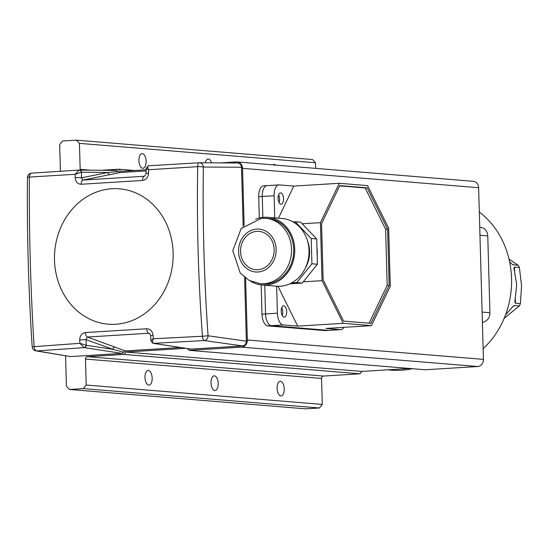 <?xml version="1.0" encoding="UTF-8"?>
<svg xmlns="http://www.w3.org/2000/svg" width="549" height="549" viewBox="0 0 549 549"><rect width="100%" height="100%" fill="white"/><g stroke="black" fill="none" stroke-linecap="round" stroke-linejoin="round"><path stroke-width="0.82" d="M277.087 388.308A7.357 3.562 -93.5 0 1 280.21 381.26A7.357 3.562 -93.5 0 1 284.238 388.898A7.357 3.562 -93.5 0 1 281.115 395.946A7.357 3.562 -93.5 0 1 277.087 388.308M273.052 164.885A7.357 3.562 -93.5 0 1 274.15 164.439A7.357 3.562 -93.5 0 1 275.783 165.105M205.278 162.792A7.357 3.562 -93.5 0 1 208.112 159.018A7.357 3.562 -93.5 0 1 211.523 162.827M138.952 160.644A7.357 3.562 -93.5 0 1 142.074 153.596A7.357 3.562 -93.5 0 1 146.103 161.228A7.357 3.562 -93.5 0 1 142.98 168.282A7.357 3.562 -93.5 0 1 138.952 160.644M145.005 377.465A7.357 3.562 -93.5 0 1 148.127 370.417A7.357 3.562 -93.5 0 1 152.162 378.055A7.357 3.562 -93.5 0 1 149.04 385.103A7.357 3.562 -93.5 0 1 145.005 377.465M211.042 382.886A7.357 3.562 -93.5 0 1 214.165 375.839A7.357 3.562 -93.5 0 1 218.2 383.476A7.357 3.562 -93.5 0 1 215.078 390.524A7.357 3.562 -93.5 0 1 211.042 382.886M244.14 225.564L242.541 168.337A6.794 5.929 -85.3 0 0 237.161 161.934A6.794 5.929 -85.3 0 0 236.42 161.928L220.938 162.888M146.109 169.778L120.821 171.35L118.783 169.209L101.263 170.293M80.298 170.073A2.265 1.976 94.7 0 1 80.168 169.339L79.44 143.364L76.38 140.16L62.545 141.018L59.669 144.586L60.417 171.261M65.571 355.841L66.422 386.256L69.483 389.461L83.318 388.603L86.193 385.034L85.466 359.06A2.265 1.976 94.7 0 1 87.38 356.678L123.957 354.414L125.872 352.033L185.706 348.327M187.511 348.608L189.199 350.372L241.594 347.133A6.794 5.929 -85.3 0 0 247.331 339.989L245.609 278.165M189.199 350.372L425.29 369.758L477.685 366.512A6.794 5.929 -85.3 0 0 483.429 359.369L478.632 187.717A6.794 5.929 -85.3 0 0 473.259 181.314L237.161 161.934M69.483 389.461L305.573 408.84L319.415 407.982L322.284 404.414L321.556 378.439A2.265 1.976 94.7 0 1 323.471 376.058L360.048 373.794L361.963 371.412L409.575 368.468M315.689 168.385L315.531 162.744L312.47 159.539L76.38 140.16M118.783 169.209L134.498 170.499M79.44 143.364L315.531 162.744M83.318 388.603L319.415 407.982M86.193 385.034L322.284 404.414M123.957 354.414L360.048 373.794M125.872 352.033L361.963 371.412M483.127 348.677A84.889 74.101 -85.3 0 0 511.551 278.467A84.889 74.101 -85.3 0 0 479.311 212.017M479.737 227.327L480.608 227.396A9.052 7.906 94.7 0 1 487.773 235.933L479.963 235.295M482.104 312.086L489.921 312.724L487.773 235.933M489.921 312.724A9.052 7.906 94.7 0 1 482.386 322.236M387.628 369.827L391.478 370.143A90.551 79.042 -85.3 0 0 412.333 368.695M79.399 170.066A2.265 1.976 90.6 0 1 81.444 172.208L75.172 174.287L79.125 170.073L31.677 173.134A4.529 4.529 0 0 0 27.45 177.581A4.529 0.652 -179.1 0 1 29.365 177.073C29.028 233.414 30.614 289.947 34.107 346.673L79.893 343.31L79.722 339.92C79.845 335.7 81.705 333.243 85.301 332.55L146.707 328.755C150.405 328.995 152.526 331.205 153.075 335.377L153.267 338.767L202.437 336.256C198.264 279.551 196.686 223.018 197.702 166.656L148.546 169.744L148.539 173.12C148.223 177.327 146.226 179.77 142.562 180.456L81.163 184.258C77.533 184.018 75.542 181.815 75.192 177.663L75.172 174.287L29.365 177.073A4.529 2.601 -93.8 0 1 31.677 173.134L31.677 173.134A4.529 2.601 -93.8 0 1 31.773 173.127L79.221 170.066A2.265 1.839 -90.1 0 1 79.317 170.066L79.221 170.066M146.453 168.138C145.718 168.124 146.418 168.66 148.546 169.744C147.503 167.376 147.468 166.059 148.443 165.784L199.273 162.765A4.529 3.877 90.4 0 1 199.5 162.758L199.5 162.758A4.529 3.877 90.4 0 1 203.35 167.033C202.547 223.086 204.118 279.338 208.064 335.789A4.529 3.864 98 0 1 204.235 340.545L153.521 343.351A2.265 1.97 98.7 0 1 153.041 343.31M243.173 226.449L241.519 167.267C241.189 164.563 239.831 163.135 237.442 162.998L199.5 162.758A4.529 4.529 0 0 0 199.212 162.765L199.212 162.765A4.529 1.757 -93.3 0 1 199.273 162.765M244.593 277.375L246.377 341.183C246.206 343.921 244.929 345.506 242.555 345.939L190.778 349.109L152.91 343.29L150.934 340.956L150.646 335.576L153.075 335.377M150.646 335.576L149.403 333.367L148.669 333.25L87.38 337.045L125.316 350.935L180.456 347.524M125.316 350.935L121.947 353.405L70.54 356.589L35.939 350.873A4.529 4.015 99.5 0 0 36.742 350.914A4.529 2.601 -94.3 0 1 34.107 346.673L32.171 346.728A4.529 4.529 0 0 0 35.939 350.873M79.612 170.073L116.964 170.458L79.317 170.066A2.265 1.839 -90.1 0 1 81.149 172.18M116.841 170.465L120.327 172.51L146.109 170.911M85.301 332.55A4.529 2.244 -93.7 0 0 87.38 337.045L85.967 339.625L86.275 345.259A2.265 1.97 98.7 0 1 84.32 347.634L36.742 350.914L70.54 356.589M120.327 172.51L82.995 180.072L144.531 176.243L146.116 173.546L146.109 168.193L148.443 165.784M118.577 171.48L108.009 172.489A2.265 1.976 -101.3 0 0 110.198 174.616M75.192 177.663A4.529 0.467 -0.2 0 1 81.451 177.814L82.995 180.072A4.529 2.251 -93.5 0 0 81.163 184.258M115.016 347.002A2.265 1.942 -70.2 0 0 112.95 349.349L85.967 339.625L79.722 339.92M123.621 352.177L112.95 349.349L85.987 345.246L79.893 343.31L84.175 347.613A2.265 1.825 -83.4 0 0 85.987 345.246M241.519 167.267L203.35 167.033A4.529 0.638 -178.8 0 0 197.702 166.656A4.529 1.757 -93.3 0 1 199.212 162.765L148.381 165.784M242.555 345.939L204.235 340.545A4.529 1.757 -92.8 0 1 202.437 336.256L208.064 335.789L246.377 341.183M148.539 173.12A4.529 0.467 179.8 0 0 146.116 173.546M152.91 343.29A2.265 2.086 102 0 0 153.404 343.331C152.409 342.809 152.361 341.286 153.267 338.767C151.208 340.133 150.55 340.943 151.284 341.204M142.562 180.456A4.529 2.134 -93.6 0 1 144.284 176.277L144.696 176.195M149.884 333.689L148.669 333.25A4.529 2.134 -93.4 0 1 146.707 328.755M519.395 267.493L521.55 285.693L520.404 303.631L515.449 303.22L514.845 301.998L516.698 284.725L513.898 268.07L514.44 267.082L519.395 267.493A38.485 33.592 -85.3 0 0 518.201 265.325L512.677 264.7L509.623 261.825M505.533 314.886L513.452 305.917L514.386 305.525L519.333 305.937A38.485 33.592 -85.3 0 0 520.404 303.631M519.333 305.937L504.16 318.351M509.033 259.155L518.201 265.325M263.897 185.864A11.316 5.476 86.5 0 0 263.513 185.857A11.316 5.476 86.5 0 0 258.709 196.707L259.3 218.042M267.452 185.644A11.316 5.476 86.5 0 0 267.068 185.637A11.316 5.476 86.5 0 0 262.264 196.487L262.847 217.404L262.264 196.487A11.316 5.476 -93.5 0 1 267.068 185.637L263.513 185.857M261.173 284.904L261.99 314.152A11.316 5.476 86.5 0 0 267.802 325.893L325.042 330.594A11.316 5.476 86.5 0 0 325.427 330.601L328.981 330.374A11.316 5.476 -93.5 0 1 328.597 330.374A11.316 5.476 86.5 0 0 328.981 330.374L340.847 329.64A11.316 5.476 86.5 0 0 343.894 327.341M276.655 286.194L277.41 313.198A11.316 5.476 86.5 0 0 283.229 324.939L271.364 325.674A11.316 5.476 -93.5 0 1 265.544 313.932L264.742 285.219L265.544 313.932A11.316 5.476 86.5 0 0 271.364 325.674L328.597 330.374L325.042 330.594M283.792 305.834A5.662 2.738 86.5 0 0 283.6 305.834A5.662 2.738 86.5 0 0 281.205 311.455A5.662 2.738 86.5 0 0 284.108 317.13A5.662 2.738 86.5 0 0 284.3 317.13A5.662 2.738 86.5 0 0 286.695 311.509A5.662 2.738 86.5 0 0 283.792 305.834M280.635 192.905A5.662 2.738 86.5 0 0 280.443 192.905A5.662 2.738 86.5 0 0 278.048 198.525A5.662 2.738 86.5 0 0 280.951 204.201A5.662 2.738 86.5 0 0 281.143 204.201A5.662 2.738 86.5 0 0 283.538 198.58A5.662 2.738 86.5 0 0 280.635 192.905M317.178 255.635A28.294 24.698 -85.3 0 0 317.288 251.902A28.294 24.698 -85.3 0 0 316.965 248.196M267.802 325.893L271.364 325.674L328.597 330.374L340.462 329.64A11.316 5.476 86.5 0 0 340.847 329.64M339.275 183.284L320.431 222.661L322.05 280.663L343.187 323.313L371.447 325.639L390.291 286.262L388.671 228.26L367.542 185.603L339.275 183.284L293.797 186.097L279.317 184.91A11.316 5.476 86.5 0 0 278.933 184.903A11.316 5.476 86.5 0 0 274.129 195.753L274.747 217.898M322.05 280.663L303.274 281.822M320.431 222.661L302.204 223.786M371.447 325.639L325.976 328.453L340.462 329.64M283.229 324.939L297.709 326.133L277.959 286.269M293.797 186.097L278.439 218.207M343.187 323.313L297.709 326.133M370.932 323.34L389.166 285.24L387.594 229.105L367.144 187.827L339.79 185.583L321.556 223.683L323.128 279.818L343.578 321.096L370.932 323.34M281.733 307.701A5.662 2.738 -93.5 0 1 282.213 315.503M278.576 194.771A5.662 2.738 -93.5 0 1 279.057 202.574M369.086 323.189L387.189 285.356L385.618 229.228L365.167 187.95L339.659 185.857M387.594 229.105L385.618 229.228M367.144 187.827L365.167 187.95M389.166 285.24L387.189 285.356M256.815 231.342A19.242 16.799 -85.3 0 0 240.544 250.378A19.242 16.799 -85.3 0 0 255.779 269.717A19.242 16.799 -85.3 0 0 257.886 269.737A19.242 16.799 -85.3 0 0 274.157 250.708A19.242 16.799 -85.3 0 0 258.929 231.362A19.242 16.799 -85.3 0 0 256.815 231.342M260.171 283.709L262.374 283.888A32.823 28.651 -85.3 0 0 265.97 283.922A32.823 28.651 -85.3 0 0 293.722 251.463A32.823 28.651 -85.3 0 0 267.74 218.461L261.557 218.241L241.21 228.501L232.755 250.625L240.201 272.983L249.15 280.422L260.171 283.709A32.823 28.651 -85.3 0 0 263.767 283.744A32.823 28.651 -85.3 0 0 291.526 251.277A32.823 28.651 -85.3 0 0 265.538 218.282M250.529 281.122A33.956 29.639 -85.3 0 0 262.278 285.013A33.956 29.639 -85.3 0 0 266.004 285.055A33.956 29.639 -85.3 0 0 294.717 251.469A33.956 29.639 -85.3 0 0 267.837 217.335A33.956 29.639 -85.3 0 0 264.11 217.294A33.956 29.639 -85.3 0 0 255.608 219.264M262.278 285.013L276.586 286.194A33.956 29.639 -85.3 0 0 280.313 286.228A33.956 29.639 -85.3 0 0 309.025 252.643A33.956 29.639 -85.3 0 0 282.145 218.509L267.837 217.335M305.21 268.351A28.294 24.698 -85.3 0 0 307.474 240.778M291.629 282.927L296.776 282.605L302.279 283.058L317.418 264.234L316.711 238.973L300.577 222.077L292.802 221.769M296.776 282.605L311.914 263.781L317.418 264.234M311.914 263.781L311.208 238.52L316.711 238.973M311.208 238.52L295.074 221.624M289.817 283.833L302.279 283.058M242.541 168.337L478.632 187.717M80.168 169.339L90.441 170.183M85.466 359.06L321.556 378.439M87.38 356.678L323.471 376.058M241.594 347.133L477.685 366.512M247.331 339.989L483.429 359.369M111.927 188.739A67.911 59.278 94.7 0 1 173.127 252.821A67.911 59.278 94.7 0 1 115.709 324.253A67.911 59.278 94.7 0 1 54.502 260.164A67.911 59.278 94.7 0 1 111.927 188.739M121.947 353.405L84.32 347.634M153.521 343.351L191.148 349.123M108.009 172.489L81.444 172.208L81.451 177.814L108.009 172.489M511.901 264.131L513.246 264.92M514.44 267.082L514.564 271.542M515.312 298.224L515.449 303.22M514.386 305.525L512.093 307.214M274.129 195.753L258.709 196.707M277.41 313.198L261.99 314.152M257.955 272.002A21.507 18.769 -85.3 0 0 276.133 249.383A21.507 18.769 -85.3 0 0 256.754 229.084A21.507 18.769 -85.3 0 0 238.568 251.703A21.507 18.769 -85.3 0 0 257.955 272.002M27.45 177.581C26.928 233.771 28.5 290.153 32.171 346.728M278.933 184.903L267.068 185.637"/></g></svg>
